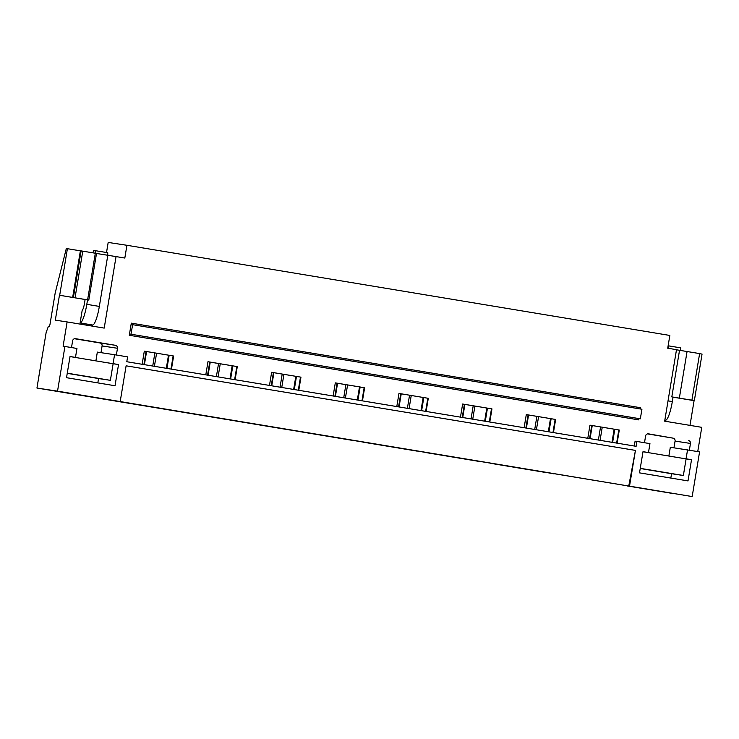 <?xml version="1.0" encoding="UTF-8"?>
<svg xmlns="http://www.w3.org/2000/svg" width="739" height="739" viewBox="0 0 739 739"><rect width="100%" height="100%" fill="white"/><g stroke="black" fill="none" stroke-linecap="round" stroke-linejoin="round"><path stroke-width="1.11" d="M85.105 299.507L59.443 295.249L55.323 320.144L67.12 321.936L63.101 346.194L64.93 346.471L57.531 391.153L628.76 486.04L635.438 450.402L629.517 486.151L692.175 496.562L36.95 388.04L46.151 332.448L48.432 326.25L49.162 326.361A2.586 0.49 -80.6 0 0 50.076 323.876L55.166 293.106L66.307 248.516L81.105 250.955M120.198 401.563L126.11 365.814L635.438 450.402M668.869 456.037L670.319 447.261L699.574 451.871L692.175 496.562M687.547 449.875L686.069 458.808L691.519 459.713L688.009 480.913L639.512 472.858L643.013 451.658L648.472 452.564L649.951 443.631L636.916 441.46L636.113 446.319L126.794 361.731L127.598 356.872L114.563 354.711L113.076 363.653L118.536 364.558L115.025 385.749L66.519 377.694L70.029 356.503L75.48 357.408L76.958 348.466L64.93 346.471M640.334 418.819L131.015 334.231L129.75 334.037L129.288 335.275L131.302 323.146L131.33 324.458L641.923 409.24L640.334 418.819L639.069 418.625L638.616 419.863L129.288 335.275M131.015 334.231L132.604 324.652M131.302 323.146L640.621 407.734L640.611 409.027M589.962 425.165L619.291 430.033L589.962 425.174L587.791 438.292M617.111 443.16L619.291 430.033M634.284 446.014L635.087 441.183L636.916 441.46M644.491 442.726L645.6 435.982A2.586 2.54 -81.4 0 1 648.528 433.848L648.463 433.83M673.959 447.816L675.076 441.1A2.586 2.54 98.6 0 0 672.989 438.135L648.528 433.848M688.388 440.462A2.586 2.54 -81.4 0 1 690.466 443.437L689.358 450.171M697.745 451.566L701.764 427.336L664.666 421.175L676.499 349.676L667.733 348.217L669.839 335.451L126.932 245.283L124.817 258.05L116.051 256.59L104.208 328.098L67.12 321.936M71.498 347.561L72.616 340.818A2.586 2.54 -81.4 0 1 75.544 338.684L115.395 345.298A2.586 2.54 -81.4 0 1 117.483 348.272L116.365 355.016M142.128 364.272L144.308 351.154L173.628 356.022L144.308 351.164M171.457 369.149L173.628 356.022M205.802 374.849L207.973 361.722L237.293 366.599L209.747 362.045M235.122 379.717L237.293 366.599M269.467 385.425L271.638 372.299L300.958 377.167L273.412 372.622M298.787 390.294L300.958 377.167M333.132 395.993L335.303 382.876L364.623 387.744L337.076 383.199M362.452 400.871L364.623 387.744M396.797 406.57L398.968 393.444L428.287 398.312L398.968 393.453M426.117 411.438L428.287 398.312M460.462 417.147L462.632 404.021L491.962 408.889L462.632 404.03M489.781 422.015L491.962 408.889M524.127 427.715L526.297 414.588L555.626 419.466L526.297 414.597M553.446 432.592L555.626 419.466M106.518 252.516L108.18 242.438L126.932 245.283M108.217 399.753L159.726 408.159M166.33 368.29L168.492 355.2M166.968 368.401L169.139 355.293M170.968 369.066L173.148 355.949M143.911 364.567L146.082 351.468M162.229 408.602L171.901 410.21M108.208 399.817L162.201 408.787M159.726 408.187L553.899 473.653M229.995 378.867L232.157 365.768M230.633 378.978L232.803 365.87M207.576 375.144L209.747 362.036L207.973 361.731M234.632 379.643L236.813 366.526M225.894 419.179L235.565 420.777M171.873 410.394L225.866 419.364M293.66 389.444L295.831 376.345M294.298 389.545L296.468 376.447M271.241 385.721L273.412 372.613L271.638 372.308M298.297 390.21L300.477 377.093M289.559 429.747L299.24 431.354M235.538 420.962L289.531 429.932M357.325 400.011L359.496 386.922M357.962 400.122L360.133 387.014M334.906 396.289L337.076 383.19L335.303 382.885M361.971 400.787L364.142 387.67M353.224 440.324L362.904 441.931M299.203 431.539L353.196 440.509M420.99 410.588L423.161 397.49M421.627 410.699L423.798 397.591M425.636 411.364L427.807 398.238M398.57 406.866L400.741 393.758M416.888 450.892L426.569 452.499M362.867 442.116L416.861 451.076M484.655 421.165L486.825 408.067M485.292 421.267L487.463 408.159M489.301 421.932L491.472 408.815M462.235 417.443L464.406 404.335M480.553 461.469L490.234 463.076M426.532 452.684L480.526 461.653M548.32 431.733L550.49 418.643M548.957 431.844L551.128 418.736M552.966 432.509L555.137 419.392M525.9 428.01L528.071 414.902M544.218 472.045L553.862 473.838M490.197 463.261L544.19 472.23M611.984 442.31L614.155 429.211M629.517 486.151L628.76 486.04M57.531 391.153L36.95 388.04M627.485 485.985L673.026 493.532L627.485 485.985M54.501 390.82L100.042 398.367L54.501 390.82M612.622 442.412L614.793 429.313M616.631 443.077L618.802 429.959M589.565 438.587L591.736 425.479M59.443 295.249L88.8 300.071L96.513 253.468L116.051 256.59M88.8 300.071L85.105 299.498L84.366 303.96A6.475 1.238 -80.6 0 1 82.214 310.149L80.098 322.934A19.417 3.704 -80.6 0 0 86.805 304.329L87.553 299.868M87.608 299.831L95.322 253.228L96.513 253.468M59.693 295.286L67.406 248.683M73.401 297.494L81.114 250.891L95.322 253.228M75.055 297.743L82.768 251.14M92.449 326.139L92.634 325.021L80.098 322.934M70.076 356.586L75.48 357.408M97.834 382.894L98.555 378.544L67.24 373.343M95.885 360.872L97.336 352.106L114.563 354.711M100.975 352.651L102.093 345.935A2.586 2.54 98.6 0 0 100.005 342.97L74.491 338.73M67.267 373.177L110.379 380.336L113.122 363.736L118.536 364.558M107.672 362.831L113.076 363.653M664.851 420.057L665.617 420.177A19.417 3.704 -80.6 0 0 672.324 401.573L673.063 397.111L671.816 396.898L679.529 350.295L699.621 353.584L691.907 400.187L681.367 398.533L694.337 400.686L702.05 354.083L699.611 353.676M689.995 425.378L694.087 400.649L673.063 397.157M671.816 396.898L691.907 400.187M679.353 398.109L687.067 351.505M680.656 457.995L686.069 458.808M672.989 438.135L647.484 433.895M640.26 468.341L683.363 475.5L671.548 473.708L670.827 478.059M683.363 475.5L686.106 458.901L691.519 459.713M643.059 451.751L648.472 452.564M92.634 325.021A19.417 3.704 -80.6 0 0 99.34 306.417L86.805 304.329M92.846 252.812L93.733 250.41L107.728 252.71L107.792 255.343L99.34 306.417M95.202 250.632L95.266 253.218M676.481 349.787L679.529 350.295M668.13 345.787L680.721 347.875L680.785 350.498M668.185 345.797L668.25 348.3M110.379 380.336L98.555 378.544M70.02 356.577L113.122 363.736M67.249 373.287L95.894 378.008L67.258 373.241M643.004 451.741L686.106 458.901M671.548 473.708L640.233 468.508M640.242 468.452L668.878 473.172L640.242 468.406M152.724 366.036L154.885 352.937M144.41 364.65L146.571 351.561M156.585 353.224L154.414 366.313M216.388 376.604L218.55 363.514M208.075 375.227L210.236 362.128M220.25 363.791L218.088 376.89M280.053 387.181L282.215 374.082M271.74 385.804L273.901 372.705M283.915 374.368L281.753 387.467M343.718 397.758L345.88 384.659M335.404 396.372L337.566 383.273M347.579 384.945L345.418 398.035M407.383 408.325L409.545 395.236M399.069 406.949L401.231 393.85M411.244 395.513L409.083 408.612M471.048 418.902L473.209 405.803M462.734 417.526L464.896 404.427M474.909 406.09L472.748 419.189M534.713 429.479L536.874 416.38M526.399 428.093L528.561 414.995M538.574 416.657L536.412 429.756M598.378 440.047L600.539 426.948M590.064 438.67L592.235 425.572M602.239 427.234L600.077 440.333M639.069 418.625L129.75 334.037M72.662 297.438L80.375 250.835M102.093 345.935L117.483 348.272M100.005 342.97L115.395 345.298M675.076 441.1L690.466 443.437M672.324 401.573L668.028 400.861"/></g></svg>
